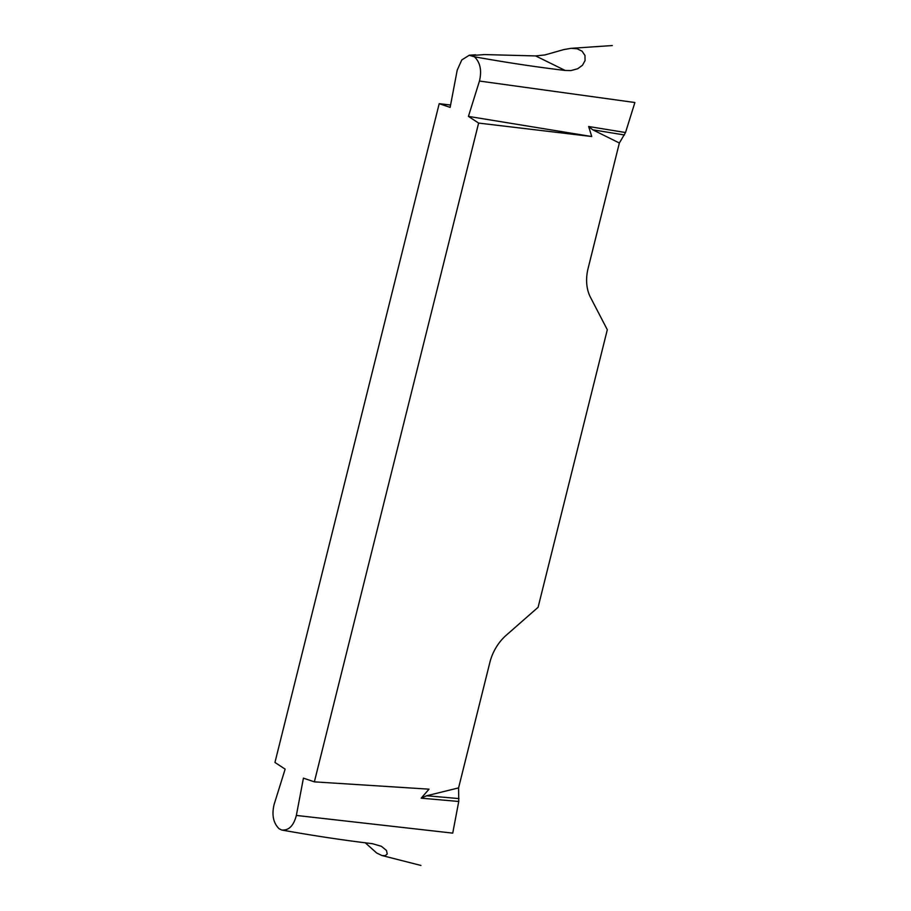 <?xml version="1.0" encoding="UTF-8"?>
<svg xmlns="http://www.w3.org/2000/svg" width="911" height="911" viewBox="0 0 911 911"><rect width="100%" height="100%" fill="white"/><g stroke="black" fill="none" stroke-linecap="round" stroke-linejoin="round"><path stroke-width="1.37" d="M439.204 103.672L274.951 762.45L285.143 769.135L274.109 804.493C271.637 814.946 273.3 823.02 279.085 828.725L281.693 830.012C288.753 830.684 293.638 825.822 296.348 815.436L303.431 778.142L314.363 781.854L478.617 123.076L468.425 116.392L479.459 81.045C481.93 70.58 480.268 62.506 474.483 56.801L469.233 55.275L461.809 59.898L457.22 70.09L450.136 107.384L439.204 103.672L450.581 105.027M281.693 830.012C313.43 835.694 343.663 840.249 372.383 843.677L381.39 846.296L386.469 850.441L387.243 853.971L385.262 855.657L381.96 855.531L376.698 853.026L365.174 842.709M535.634 55.924L544.858 54.956L563.886 49.558L571.026 48.34L577.164 48.784L582.072 51.187L584.976 55.48L585.056 60.627L582.471 65.262L577.733 68.735L570.901 70.58L565.173 70.454L535.634 55.924L484.584 54.58L471.875 55.514M474.483 56.801C506.265 62.506 536.488 67.061 565.173 70.454M314.363 781.854L429.024 789.165L421.201 798.173L426.69 795.758L458.586 787.89L458.745 801.475L452.733 833.132L296.348 815.436M479.459 81.045L634.887 102.522L625.527 132.528L619.366 143.004L588.096 268.438A41.564 31.202 116.2 0 0 590.476 297.328L607.307 329.736L538.094 607.295L506.22 635.263A41.564 31.202 116.2 0 0 489.856 662.456L458.586 787.89M619.366 143.004L592.731 129.795L588.665 126.515L591.74 136.525L478.617 123.076M468.425 116.392L591.74 136.525M625.527 132.528L588.665 126.515M458.745 801.475L421.201 798.173M624.422 134.976L592.731 129.795M458.962 798.594L426.69 795.758M381.96 855.531L420.928 865.45M571.026 48.34L612.317 45.55M475.576 54.797L469.222 55.229"/></g></svg>

